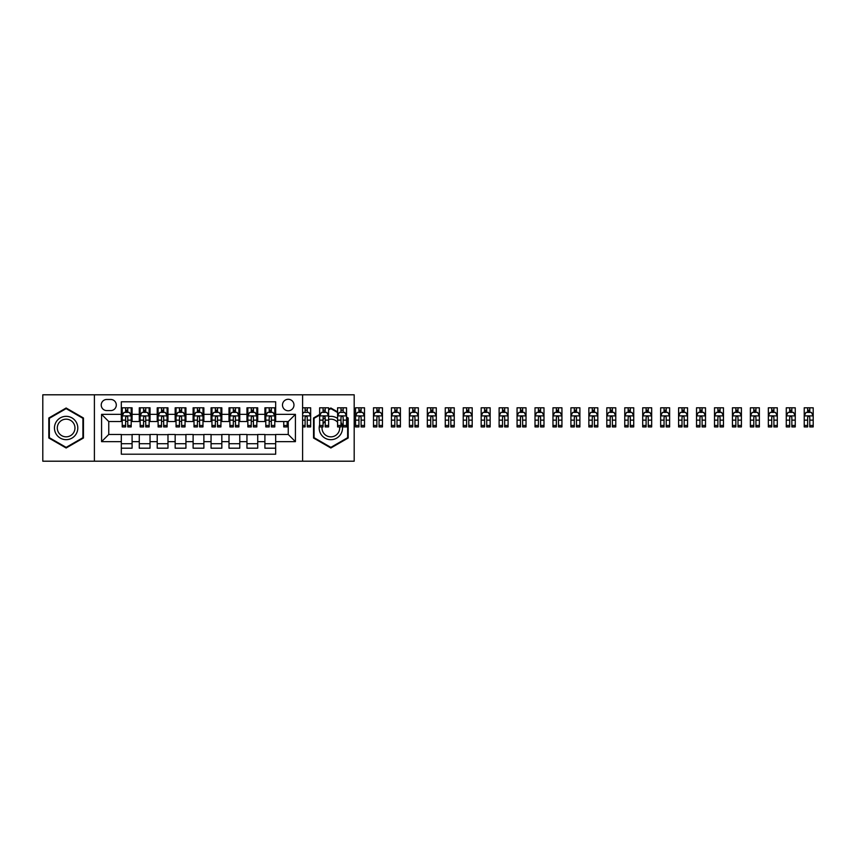 <?xml version="1.0" encoding="UTF-8"?>
<svg xmlns="http://www.w3.org/2000/svg" width="856" height="856" viewBox="0 0 856 856"><rect width="100%" height="100%" fill="white"/><g stroke="black" fill="none" stroke-linecap="round" stroke-linejoin="round"><path stroke-width="1.28" d="M288.237 399.281A5.746 5.746 0 0 0 282.491 405.027A5.746 5.746 0 0 0 288.237 410.773A5.746 5.746 0 0 0 293.972 405.027A5.746 5.746 0 0 0 288.237 399.281M302.596 461.202L354.191 461.202L354.191 394.798L302.596 394.798L302.596 461.202L94.395 461.202L94.395 394.798L42.8 394.798L42.8 461.202L94.395 461.202M275.675 407.809L264.9 407.809L264.9 414.358L257.72 414.358L257.72 421.537L264.9 421.537L264.9 414.358M257.72 414.358L257.72 407.809L246.956 407.809L246.956 414.358L239.776 414.358L239.776 421.537L246.956 421.537L246.956 414.358M239.776 414.358L239.776 407.809L229.001 407.809L229.001 414.358L221.832 414.358L221.832 421.537L229.001 421.537L229.001 414.358M221.832 414.358L221.832 407.809L211.058 407.809L211.058 414.358L203.878 414.358L203.878 421.537L211.058 421.537L211.058 414.358M203.878 414.358L203.878 407.809L193.114 407.809L193.114 414.358L185.934 414.358L185.934 421.537L193.114 421.537L193.114 414.358M185.934 414.358L185.934 407.809L175.159 407.809L175.159 414.358L167.979 414.358L167.979 421.537L175.159 421.537L175.159 414.358M167.979 414.358L167.979 407.809L157.215 407.809L157.215 414.358L150.035 414.358L150.035 421.537L157.215 421.537L157.215 414.358M150.035 414.358L150.035 407.809L139.271 407.809L139.271 421.537L132.092 421.537L132.092 407.809L121.317 407.809M121.317 448.191L132.092 448.191L132.092 434.463L139.271 434.463L139.271 448.191L150.035 448.191L150.035 434.463L157.215 434.463L157.215 441.643L150.035 441.643M157.215 441.643L157.215 448.191L167.979 448.191L167.979 434.463L175.159 434.463L175.159 441.643L167.979 441.643M175.159 441.643L175.159 448.191L185.934 448.191L185.934 434.463L193.114 434.463L193.114 441.643L185.934 441.643M193.114 441.643L193.114 448.191L203.878 448.191L203.878 434.463L211.058 434.463L211.058 441.643L203.878 441.643M211.058 441.643L211.058 448.191L221.832 448.191L221.832 434.463L229.001 434.463L229.001 441.643L221.832 441.643M229.001 441.643L229.001 448.191L239.776 448.191L239.776 434.463L246.956 434.463L246.956 441.643L239.776 441.643M246.956 441.643L246.956 448.191L257.72 448.191L257.72 434.463L264.9 434.463L264.9 441.643L257.72 441.643M106.786 410.591L110.734 410.591A5.564 5.564 0 0 0 116.298 405.027A5.564 5.564 0 0 0 110.734 399.463L106.786 399.463A5.564 5.564 0 0 0 101.222 405.027A5.564 5.564 0 0 0 106.786 410.591M302.596 394.798L94.395 394.798M275.675 414.358L275.675 401.796L121.317 401.796L121.317 421.537L108.755 421.537L108.755 434.463L121.317 434.463L121.317 454.204L275.675 454.204L275.675 434.463L288.237 434.463L288.237 421.537L275.675 421.537L275.675 414.358L295.416 414.358L295.416 441.643L275.675 441.643M121.317 441.643L101.575 441.643L101.575 414.358L121.317 414.358M264.9 441.643L264.9 448.191L275.675 448.191M121.317 412.292L122.215 412.292M125.629 412.292L127.779 412.292M131.193 412.292L132.092 412.292M121.317 421.355L122.215 421.355M125.629 421.355L127.779 421.355M131.193 421.355L132.092 421.355M121.317 434.645L132.092 434.645M121.317 443.708L132.092 443.708M139.271 421.355L140.17 421.355M143.573 421.355L145.734 421.355M149.137 421.355L150.035 421.355M139.271 412.292L140.17 412.292M143.573 412.292L145.734 412.292M149.137 412.292L150.035 412.292M139.271 434.645L150.035 434.645M139.271 443.708L150.035 443.708M157.215 434.645L167.979 434.645M157.215 443.708L167.979 443.708M157.215 412.292L158.114 412.292M161.527 412.292L163.678 412.292M167.091 412.292L167.979 412.292M157.215 421.355L158.114 421.355M161.527 421.355L163.678 421.355M167.091 421.355L167.979 421.355M175.159 434.645L185.934 434.645M175.159 443.708L185.934 443.708M175.159 412.292L176.058 412.292M179.471 412.292L181.622 412.292M185.035 412.292L185.934 412.292M175.159 421.355L176.058 421.355M179.471 421.355L181.622 421.355M185.035 421.355L185.934 421.355M193.114 434.645L203.878 434.645M193.114 443.708L203.878 443.708M193.114 412.292L194.012 412.292M197.415 412.292L199.576 412.292M202.979 412.292L203.878 412.292M193.114 421.355L194.012 421.355M197.415 421.355L199.576 421.355M202.979 421.355L203.878 421.355M211.058 434.645L221.832 434.645M211.058 443.708L221.832 443.708M211.058 412.292L211.956 412.292M215.37 412.292L217.52 412.292M220.934 412.292L221.832 412.292M211.058 421.355L211.956 421.355M215.37 421.355L217.52 421.355M220.934 421.355L221.832 421.355M229.001 434.645L239.776 434.645M229.001 443.708L239.776 443.708M229.001 412.292L229.9 412.292M233.314 412.292L235.464 412.292M238.878 412.292L239.776 412.292M229.001 421.355L229.9 421.355M233.314 421.355L235.464 421.355M238.878 421.355L239.776 421.355M246.956 434.645L257.72 434.645M246.956 443.708L257.72 443.708M246.956 412.292L247.855 412.292M251.257 412.292L253.419 412.292M256.821 412.292L257.72 412.292M246.956 421.355L247.855 421.355M251.257 421.355L253.419 421.355M256.821 421.355L257.72 421.355M264.9 434.645L275.675 434.645M264.9 443.708L275.675 443.708M264.9 412.292L265.799 412.292M269.212 412.292L271.363 412.292M274.776 412.292L275.675 412.292M264.9 421.355L265.799 421.355M269.212 421.355L271.363 421.355M274.776 421.355L275.675 421.355M108.755 421.537L101.575 414.358M108.755 434.463L101.575 441.643M295.416 414.358L288.237 421.537M295.416 441.643L288.237 434.463M66.137 447.998L83.449 438.005L83.449 417.995L66.137 408.002L48.813 417.995L48.813 438.005L66.137 447.998M319.641 414.475L313.542 417.995L313.542 438.005L330.855 447.998L348.178 438.005L348.178 417.995L346.562 417.065M337.585 411.886L330.855 408.002L328.618 409.296M325.205 411.265L323.268 412.389M127.779 410.142L125.629 410.142M131.193 425.464L127.779 425.464L127.779 426.919L131.193 426.919L131.193 415.973L129.395 412.389L124.013 412.389L122.215 415.973L122.215 426.919L125.629 426.919L125.629 425.464L122.215 425.464M122.215 415.973L122.215 407.809M131.193 415.973L131.193 407.809M125.629 412.389L125.629 407.809M127.779 407.809L127.779 412.389M127.779 425.464L127.779 417.321C127.063 415.941 126.346 415.941 125.629 417.321L125.629 425.464M66.137 416.337A11.663 11.663 0 0 0 54.463 428A11.663 11.663 0 0 0 66.137 439.663A11.663 11.663 0 0 0 77.8 428A11.663 11.663 0 0 0 66.137 416.337M66.137 419.173A8.828 8.828 0 0 0 57.298 428A8.828 8.828 0 0 0 66.137 436.828A8.828 8.828 0 0 0 74.964 428A8.828 8.828 0 0 0 66.137 419.173M82.914 437.684L66.137 447.378L49.348 437.684L49.348 418.317L66.137 408.622L82.914 418.317L82.914 437.684M319.641 424.801A11.663 11.663 0 0 0 340.966 433.832A11.663 11.663 0 0 0 340.998 422.233M325.205 421.216A8.828 8.828 0 0 0 323.054 423.87M322.091 426.919A8.828 8.828 0 0 0 338.505 432.419A8.828 8.828 0 0 0 339.629 426.919M346.562 417.685L347.643 418.317L347.643 437.684L330.855 447.378L314.077 437.684L314.077 418.317L319.641 415.096M324.338 412.389L325.205 411.886M328.618 409.917L330.855 408.622L337.585 412.506M337.585 418.466A11.663 11.663 0 0 0 328.618 416.551M325.205 417.792A11.663 11.663 0 0 0 323.054 419.333M337.585 422.276A8.828 8.828 0 0 0 328.618 419.461M145.734 410.142L143.573 410.142M149.137 425.464L145.734 425.464L145.734 426.919L149.137 426.919L149.137 415.973L147.35 412.389L141.957 412.389L140.17 415.973L140.17 426.919L143.573 426.919L143.573 425.464L140.17 425.464M140.17 415.973L140.17 407.809M149.137 415.973L149.137 407.809M143.573 412.389L143.573 407.809M145.734 407.809L145.734 412.389M145.734 425.464L145.734 417.321C145.017 415.941 144.29 415.941 143.573 417.321L143.573 425.464M163.678 410.142L161.527 410.142M167.091 425.464L163.678 425.464L163.678 426.919L167.091 426.919L167.091 415.973L165.294 412.389L159.911 412.389L158.114 415.973L158.114 426.919L161.527 426.919L161.527 425.464L158.114 425.464M158.114 415.973L158.114 407.809M167.091 415.973L167.091 407.809M161.527 412.389L161.527 407.809M163.678 407.809L163.678 412.389M163.678 425.464L163.678 417.321C162.961 415.941 162.244 415.941 161.527 417.321L161.527 425.464M181.622 410.142L179.471 410.142M185.035 425.464L181.622 425.464L181.622 426.919L185.035 426.919L185.035 415.973L183.238 412.389L177.855 412.389L176.058 415.973L176.058 426.919L179.471 426.919L179.471 425.464L176.058 425.464M176.058 415.973L176.058 407.809M185.035 415.973L185.035 407.809M179.471 412.389L179.471 407.809M181.622 407.809L181.622 412.389M181.622 425.464L181.622 417.321C180.905 415.941 180.188 415.941 179.471 417.321L179.471 425.464M199.576 410.142L197.415 410.142M202.979 425.464L199.576 425.464L199.576 426.919L202.979 426.919L202.979 415.973L201.192 412.389L195.799 412.389L194.012 415.973L194.012 426.919L197.415 426.919L197.415 425.464L194.012 425.464M194.012 415.973L194.012 407.809M202.979 415.973L202.979 407.809M197.415 412.389L197.415 407.809M199.576 407.809L199.576 412.389M199.576 425.464L199.576 417.321C198.859 415.941 198.143 415.941 197.415 417.321L197.415 425.464M217.52 410.142L215.37 410.142M220.934 425.464L217.52 425.464L217.52 426.919L220.934 426.919L220.934 415.973L219.136 412.389L213.754 412.389L211.956 415.973L211.956 426.919L215.37 426.919L215.37 425.464L211.956 425.464M211.956 415.973L211.956 407.809M220.934 415.973L220.934 407.809M215.37 412.389L215.37 407.809M217.52 407.809L217.52 412.389M217.52 425.464L217.52 417.321C216.803 415.941 216.087 415.941 215.37 417.321L215.37 425.464M235.464 410.142L233.314 410.142M238.878 425.464L235.464 425.464L235.464 426.919L238.878 426.919L238.878 415.973L237.08 412.389L231.698 412.389L229.9 415.973L229.9 426.919L233.314 426.919L233.314 425.464L229.9 425.464M229.9 415.973L229.9 407.809M238.878 415.973L238.878 407.809M233.314 412.389L233.314 407.809M235.464 407.809L235.464 412.389M235.464 425.464L235.464 417.321C234.747 415.941 234.03 415.941 233.314 417.321L233.314 425.464M253.419 410.142L251.257 410.142M256.821 425.464L253.419 425.464L253.419 426.919L256.821 426.919L256.821 415.973L255.035 412.389L249.642 412.389L247.855 415.973L247.855 426.919L251.257 426.919L251.257 425.464L247.855 425.464M247.855 415.973L247.855 407.809M256.821 415.973L256.821 407.809M251.257 412.389L251.257 407.809M253.419 407.809L253.419 412.389M253.419 425.464L253.419 417.321C252.702 415.941 251.985 415.941 251.257 417.321L251.257 425.464M271.363 410.142L269.212 410.142M274.776 425.464L271.363 425.464L271.363 426.919L274.776 426.919L274.776 415.973L272.978 412.389L267.596 412.389L265.799 415.973L265.799 426.919L269.212 426.919L269.212 425.464L265.799 425.464M265.799 415.973L265.799 407.809M274.776 415.973L274.776 407.809M269.212 412.389L269.212 407.809M271.363 407.809L271.363 412.389M271.363 425.464L271.363 417.321C270.646 415.941 269.929 415.941 269.212 417.321L269.212 425.464M283.743 425.464L283.743 426.919L287.156 426.919L287.156 425.464L283.743 425.464L283.743 421.537M287.156 421.537L287.156 425.464M302.596 407.809L310.664 407.809L310.664 426.919L307.261 426.919L307.261 417.321C306.544 415.941 305.827 415.941 305.1 417.321L305.1 426.919L302.596 426.919M307.261 410.142L305.1 410.142M310.664 415.973L308.877 412.389L303.484 412.389L302.596 414.176M305.1 412.389L305.1 407.809M307.261 407.809L307.261 412.389M323.054 407.809L328.618 407.809L328.618 426.919L325.205 426.919L325.205 417.321C324.488 415.941 323.771 415.941 323.054 417.321L323.054 426.919L319.641 426.919L319.641 407.809L323.054 407.809L323.054 412.389M325.205 410.142L323.054 410.142M328.618 415.973L326.821 412.389L321.439 412.389L319.641 415.973M325.205 407.809L325.205 412.389M324.499 412.292L323.418 412.292M340.998 407.809L346.562 407.809L346.562 426.919L343.149 426.919L343.149 417.321C342.432 415.941 341.715 415.941 340.998 417.321L340.998 426.919L337.585 426.919L337.585 407.809L340.998 407.809L340.998 412.389M343.149 410.142L340.998 410.142M346.562 415.973L344.765 412.389L339.383 412.389L337.585 415.973M343.149 407.809L343.149 412.389M358.942 407.809L364.506 407.809L364.506 426.919L361.104 426.919L361.104 417.321C360.387 415.941 359.67 415.941 358.942 417.321L358.942 426.919L355.54 426.919L355.54 407.809L358.942 407.809L358.942 412.389M361.104 410.142L358.942 410.142M364.506 415.973L362.719 412.389L357.327 412.389L355.54 415.973M361.104 407.809L361.104 412.389M361.104 412.292L358.942 412.292M376.897 407.809L382.461 407.809L382.461 426.919L379.048 426.919L379.048 417.321C378.331 415.941 377.614 415.941 376.897 417.321L376.897 426.919L373.484 426.919L373.484 407.809L376.897 407.809L376.897 412.389M379.048 410.142L376.897 410.142M382.461 415.973L380.663 412.389L375.281 412.389L373.484 415.973M379.048 407.809L379.048 412.389M379.048 412.292L376.897 412.292M394.841 407.809L400.405 407.809L400.405 426.919L396.991 426.919L396.991 417.321C396.275 415.941 395.558 415.941 394.841 417.321L394.841 426.919L391.427 426.919L391.427 407.809L394.841 407.809L394.841 412.389M396.991 410.142L394.841 410.142M400.405 415.973L398.607 412.389L393.225 412.389L391.427 415.973M396.991 407.809L396.991 412.389M396.991 412.292L394.841 412.292M412.785 407.809L418.349 407.809L418.349 426.919L414.946 426.919L414.946 417.321C414.229 415.941 413.512 415.941 412.785 417.321L412.785 426.919L409.382 426.919L409.382 407.809L412.785 407.809L412.785 412.389M414.946 410.142L412.785 410.142M418.349 415.973L416.562 412.389L411.169 412.389L409.382 415.973M414.946 407.809L414.946 412.389M414.946 412.292L412.785 412.292M430.739 407.809L436.303 407.809L436.303 426.919L432.89 426.919L432.89 417.321C432.173 415.941 431.456 415.941 430.739 417.321L430.739 426.919L427.326 426.919L427.326 407.809L430.739 407.809L430.739 412.389M432.89 410.142L430.739 410.142M436.303 415.973L434.506 412.389L429.124 412.389L427.326 415.973M432.89 407.809L432.89 412.389M432.89 412.292L430.739 412.292M448.683 407.809L454.247 407.809L454.247 426.919L450.834 426.919L450.834 417.321C450.117 415.941 449.4 415.941 448.683 417.321L448.683 426.919L445.27 426.919L445.27 407.809L448.683 407.809L448.683 412.389M450.834 410.142L448.683 410.142M454.247 415.973L452.45 412.389L447.067 412.389L445.27 415.973M450.834 407.809L450.834 412.389M450.834 412.292L448.683 412.292M466.627 407.809L472.191 407.809L472.191 426.919L468.788 426.919L468.788 417.321C468.072 415.941 467.355 415.941 466.627 417.321L466.627 426.919L463.224 426.919L463.224 407.809L466.627 407.809L466.627 412.389M468.788 410.142L466.627 410.142M472.191 415.973L470.404 412.389L465.022 412.389L463.224 415.973M468.788 407.809L468.788 412.389M468.788 412.292L466.627 412.292M484.582 407.809L490.146 407.809L490.146 426.919L486.732 426.919L486.732 417.321C486.015 415.941 485.299 415.941 484.582 417.321L484.582 426.919L481.168 426.919L481.168 407.809L484.582 407.809L484.582 412.389M486.732 410.142L484.582 410.142M490.146 415.973L488.348 412.389L482.966 412.389L481.168 415.973M486.732 407.809L486.732 412.389M486.732 412.292L484.582 412.292M502.526 407.809L508.09 407.809L508.09 426.919L504.676 426.919L504.676 417.321C503.959 415.941 503.242 415.941 502.526 417.321L502.526 426.919L499.112 426.919L499.112 407.809L502.526 407.809L502.526 412.389M504.676 410.142L502.526 410.142M508.09 415.973L506.292 412.389L500.91 412.389L499.112 415.973M504.676 407.809L504.676 412.389M504.676 412.292L502.526 412.292M520.48 407.809L526.033 407.809L526.033 426.919L522.631 426.919L522.631 417.321C521.914 415.941 521.197 415.941 520.48 417.321L520.48 426.919L517.067 426.919L517.067 407.809L520.48 407.809L520.48 412.389M522.631 410.142L520.48 410.142M526.033 415.973L524.246 412.389L518.864 412.389L517.067 415.973M522.631 407.809L522.631 412.389M522.631 412.292L520.48 412.292M538.424 407.809L543.988 407.809L543.988 426.919L540.575 426.919L540.575 417.321C539.858 415.941 539.141 415.941 538.424 417.321L538.424 426.919L535.011 426.919L535.011 407.809L538.424 407.809L538.424 412.389M540.575 410.142L538.424 410.142M543.988 415.973L542.19 412.389L536.808 412.389L535.011 415.973M540.575 407.809L540.575 412.389M540.575 412.292L538.424 412.292M556.368 407.809L561.932 407.809L561.932 426.919L558.519 426.919L558.519 417.321C557.802 415.941 557.085 415.941 556.368 417.321L556.368 426.919L552.965 426.919L552.965 407.809L556.368 407.809L556.368 412.389M558.519 410.142L556.368 410.142M561.932 415.973L560.134 412.389L554.752 412.389L552.965 415.973M558.519 407.809L558.519 412.389M558.519 412.292L556.368 412.292M574.322 407.809L579.887 407.809L579.887 426.919L576.473 426.919L576.473 417.321C575.756 415.941 575.039 415.941 574.322 417.321L574.322 426.919L570.909 426.919L570.909 407.809L574.322 407.809L574.322 412.389M576.473 410.142L574.322 410.142M579.887 415.973L578.089 412.389L572.707 412.389L570.909 415.973M576.473 407.809L576.473 412.389M576.473 412.292L574.322 412.292M592.266 407.809L597.83 407.809L597.83 426.919L594.417 426.919L594.417 417.321C593.7 415.941 592.983 415.941 592.266 417.321L592.266 426.919L588.853 426.919L588.853 407.809L592.266 407.809L592.266 412.389M594.417 410.142L592.266 410.142M597.83 415.973L596.033 412.389L590.651 412.389L588.853 415.973M594.417 407.809L594.417 412.389M594.417 412.292L592.266 412.292M610.21 407.809L615.774 407.809L615.774 426.919L612.372 426.919L612.372 417.321C611.655 415.941 610.927 415.941 610.21 417.321L610.21 426.919L606.808 426.919L606.808 407.809L610.21 407.809L610.21 412.389M612.372 410.142L610.21 410.142M615.774 415.973L613.977 412.389L608.595 412.389L606.808 415.973M612.372 407.809L612.372 412.389M612.372 412.292L610.21 412.292M628.165 407.809L633.729 407.809L633.729 426.919L630.316 426.919L630.316 417.321C629.599 415.941 628.882 415.941 628.165 417.321L628.165 426.919L624.752 426.919L624.752 407.809L628.165 407.809L628.165 412.389M630.316 410.142L628.165 410.142M633.729 415.973L631.931 412.389L626.549 412.389L624.752 415.973M630.316 407.809L630.316 412.389M630.316 412.292L628.165 412.292M646.109 407.809L651.673 407.809L651.673 426.919L648.26 426.919L648.26 417.321C647.543 415.941 646.826 415.941 646.109 417.321L646.109 426.919L642.696 426.919L642.696 407.809L646.109 407.809L646.109 412.389M648.26 410.142L646.109 410.142M651.673 415.973L649.875 412.389L644.493 412.389L642.696 415.973M648.26 407.809L648.26 412.389M648.26 412.292L646.109 412.292M664.053 407.809L669.617 407.809L669.617 426.919L666.214 426.919L666.214 417.321C665.497 415.941 664.77 415.941 664.053 417.321L664.053 426.919L660.65 426.919L660.65 407.809L664.053 407.809L664.053 412.389M666.214 410.142L664.053 410.142M669.617 415.973L667.83 412.389L662.437 412.389L660.65 415.973M666.214 407.809L666.214 412.389M666.214 412.292L664.053 412.292M682.007 407.809L687.571 407.809L687.571 426.919L684.158 426.919L684.158 417.321C683.441 415.941 682.724 415.941 682.007 417.321L682.007 426.919L678.594 426.919L678.594 407.809L682.007 407.809L682.007 412.389M684.158 410.142L682.007 410.142M687.571 415.973L685.774 412.389L680.392 412.389L678.594 415.973M684.158 407.809L684.158 412.389M684.158 412.292L682.007 412.292M699.951 407.809L705.515 407.809L705.515 426.919L702.102 426.919L702.102 417.321C701.385 415.941 700.668 415.941 699.951 417.321L699.951 426.919L696.538 426.919L696.538 407.809L699.951 407.809L699.951 412.389M702.102 410.142L699.951 410.142M705.515 415.973L703.718 412.389L698.336 412.389L696.538 415.973M702.102 407.809L702.102 412.389M702.102 412.292L699.951 412.292M717.895 407.809L723.459 407.809L723.459 426.919L720.057 426.919L720.057 417.321C719.34 415.941 718.612 415.941 717.895 417.321L717.895 426.919L714.493 426.919L714.493 407.809L717.895 407.809L717.895 412.389M720.057 410.142L717.895 410.142M723.459 415.973L721.672 412.389L716.279 412.389L714.493 415.973M720.057 407.809L720.057 412.389M720.057 412.292L717.895 412.292M735.85 407.809L741.414 407.809L741.414 426.919L738 426.919L738 417.321C737.284 415.941 736.567 415.941 735.85 417.321L735.85 426.919L732.436 426.919L732.436 407.809L735.85 407.809L735.85 412.389M738 410.142L735.85 410.142M741.414 415.973L739.616 412.389L734.234 412.389L732.436 415.973M738 407.809L738 412.389M738 412.292L735.85 412.292M753.794 407.809L759.358 407.809L759.358 426.919L755.944 426.919L755.944 417.321C755.227 415.941 754.51 415.941 753.794 417.321L753.794 426.919L750.38 426.919L750.38 407.809L753.794 407.809L753.794 412.389M755.944 410.142L753.794 410.142M759.358 415.973L757.56 412.389L752.178 412.389L750.38 415.973M755.944 407.809L755.944 412.389M755.944 412.292L753.794 412.292M771.738 407.809L777.302 407.809L777.302 426.919L773.899 426.919L773.899 417.321C773.182 415.941 772.465 415.941 771.738 417.321L771.738 426.919L768.335 426.919L768.335 407.809L771.738 407.809L771.738 412.389M773.899 410.142L771.738 410.142M777.302 415.973L775.515 412.389L770.122 412.389L768.335 415.973M773.899 407.809L773.899 412.389M773.899 412.292L771.738 412.292M789.692 407.809L795.256 407.809L795.256 426.919L791.843 426.919L791.843 417.321C791.126 415.941 790.409 415.941 789.692 417.321L789.692 426.919L786.279 426.919L786.279 407.809L789.692 407.809L789.692 412.389M791.843 410.142L789.692 410.142M795.256 415.973L793.458 412.389L788.076 412.389L786.279 415.973M791.843 407.809L791.843 412.389M791.843 412.292L789.692 412.292M807.636 407.809L813.2 407.809L813.2 426.919L809.787 426.919L809.787 417.321C809.07 415.941 808.353 415.941 807.636 417.321L807.636 426.919L804.223 426.919L804.223 407.809L807.636 407.809L807.636 412.389M809.787 410.142L807.636 410.142M813.2 415.973L811.402 412.389L806.02 412.389L804.223 415.973M809.787 407.809L809.787 412.389M809.787 412.292L807.636 412.292M139.271 441.643L132.092 441.643M139.271 414.358L132.092 414.358M131.15 415.888L122.258 415.888M122.215 413.373L123.521 413.373M129.887 413.373L131.193 413.373M125.629 420.135L122.215 420.135M131.193 420.135L127.779 420.135M127.779 411.287L125.629 411.287M149.094 415.888L140.213 415.888M140.17 413.373L141.465 413.373M147.842 413.373L149.137 413.373M143.573 420.135L140.17 420.135M149.137 420.135L145.734 420.135M145.734 411.287L143.573 411.287M167.038 415.888L158.157 415.888M158.114 413.373L159.419 413.373M165.786 413.373L167.091 413.373M161.527 420.135L158.114 420.135M167.091 420.135L163.678 420.135M163.678 411.287L161.527 411.287M184.992 415.888L176.101 415.888M176.058 413.373L177.363 413.373M183.73 413.373L185.035 413.373M179.471 420.135L176.058 420.135M185.035 420.135L181.622 420.135M181.622 411.287L179.471 411.287M202.936 415.888L194.055 415.888M194.012 413.373L195.307 413.373M201.684 413.373L202.979 413.373M197.415 420.135L194.012 420.135M202.979 420.135L199.576 420.135M199.576 411.287L197.415 411.287M220.88 415.888L211.999 415.888M211.956 413.373L213.262 413.373M219.628 413.373L220.934 413.373M215.37 420.135L211.956 420.135M220.934 420.135L217.52 420.135M217.52 411.287L215.37 411.287M238.835 415.888L229.954 415.888M229.9 413.373L231.206 413.373M237.572 413.373L238.878 413.373M233.314 420.135L229.9 420.135M238.878 420.135L235.464 420.135M235.464 411.287L233.314 411.287M256.779 415.888L247.898 415.888M247.855 413.373L249.15 413.373M255.527 413.373L256.821 413.373M251.257 420.135L247.855 420.135M256.821 420.135L253.419 420.135M253.419 411.287L251.257 411.287M274.723 415.888L265.841 415.888M265.799 413.373L267.104 413.373M273.471 413.373L274.776 413.373M269.212 420.135L265.799 420.135M274.776 420.135L271.363 420.135M271.363 411.287L269.212 411.287M310.621 415.888L302.596 415.888M309.369 413.373L310.664 413.373M305.1 425.464L302.596 425.464M310.664 425.464L307.261 425.464M305.1 420.135L302.596 420.135M310.664 420.135L307.261 420.135M328.576 415.888L319.684 415.888M319.641 413.373L320.947 413.373M327.313 413.373L328.618 413.373M323.054 425.464L319.641 425.464M328.618 425.464L325.205 425.464M323.054 420.135L319.641 420.135M328.618 420.135L325.205 420.135M346.52 415.888L337.639 415.888M337.585 413.373L338.89 413.373M345.257 413.373L346.562 413.373M340.998 425.464L337.585 425.464M346.562 425.464L343.149 425.464M340.998 420.135L337.585 420.135M346.562 420.135L343.149 420.135M364.463 415.888L355.582 415.888M355.54 413.373L356.834 413.373M363.212 413.373L364.506 413.373M358.942 425.464L355.54 425.464M364.506 425.464L361.104 425.464M358.942 420.135L355.54 420.135M364.506 420.135L361.104 420.135M361.104 411.287L358.942 411.287M382.418 415.888L373.526 415.888M373.484 413.373L374.789 413.373M381.155 413.373L382.461 413.373M376.897 425.464L373.484 425.464M382.461 425.464L379.048 425.464M376.897 420.135L373.484 420.135M382.461 420.135L379.048 420.135M379.048 411.287L376.897 411.287M400.362 415.888L391.481 415.888M391.427 413.373L392.733 413.373M399.099 413.373L400.405 413.373M394.841 425.464L391.427 425.464M400.405 425.464L396.991 425.464M394.841 420.135L391.427 420.135M400.405 420.135L396.991 420.135M396.991 411.287L394.841 411.287M418.306 415.888L409.425 415.888M409.382 413.373L410.677 413.373M417.054 413.373L418.349 413.373M412.785 425.464L409.382 425.464M418.349 425.464L414.946 425.464M412.785 420.135L409.382 420.135M418.349 420.135L414.946 420.135M414.946 411.287L412.785 411.287M436.26 415.888L427.369 415.888M427.326 413.373L428.631 413.373M434.998 413.373L436.303 413.373M430.739 425.464L427.326 425.464M436.303 425.464L432.89 425.464M430.739 420.135L427.326 420.135M436.303 420.135L432.89 420.135M432.89 411.287L430.739 411.287M454.204 415.888L445.323 415.888M445.27 413.373L446.575 413.373M452.952 413.373L454.247 413.373M448.683 425.464L445.27 425.464M454.247 425.464L450.834 425.464M448.683 420.135L445.27 420.135M454.247 420.135L450.834 420.135M450.834 411.287L448.683 411.287M472.148 415.888L463.267 415.888M463.224 413.373L464.519 413.373M470.896 413.373L472.191 413.373M466.627 425.464L463.224 425.464M472.191 425.464L468.788 425.464M466.627 420.135L463.224 420.135M472.191 420.135L468.788 420.135M468.788 411.287L466.627 411.287M490.103 415.888L481.211 415.888M481.168 413.373L482.474 413.373M488.84 413.373L490.146 413.373M484.582 425.464L481.168 425.464M490.146 425.464L486.732 425.464M484.582 420.135L481.168 420.135M490.146 420.135L486.732 420.135M486.732 411.287L484.582 411.287M508.047 415.888L499.166 415.888M499.112 413.373L500.418 413.373M506.795 413.373L508.09 413.373M502.526 425.464L499.112 425.464M508.09 425.464L504.676 425.464M502.526 420.135L499.112 420.135M508.09 420.135L504.676 420.135M504.676 411.287L502.526 411.287M525.991 415.888L517.11 415.888M517.067 413.373L518.361 413.373M524.739 413.373L526.033 413.373M520.48 425.464L517.067 425.464M526.033 425.464L522.631 425.464M520.48 420.135L517.067 420.135M526.033 420.135L522.631 420.135M522.631 411.287L520.48 411.287M543.945 415.888L535.054 415.888M535.011 413.373L536.316 413.373M542.683 413.373L543.988 413.373M538.424 425.464L535.011 425.464M543.988 425.464L540.575 425.464M538.424 420.135L535.011 420.135M543.988 420.135L540.575 420.135M540.575 411.287L538.424 411.287M561.889 415.888L553.008 415.888M552.965 413.373L554.26 413.373M560.637 413.373L561.932 413.373M556.368 425.464L552.965 425.464M561.932 425.464L558.519 425.464M556.368 420.135L552.965 420.135M561.932 420.135L558.519 420.135M558.519 411.287L556.368 411.287M579.833 415.888L570.952 415.888M570.909 413.373L572.204 413.373M578.581 413.373L579.887 413.373M574.322 425.464L570.909 425.464M579.887 425.464L576.473 425.464M574.322 420.135L570.909 420.135M579.887 420.135L576.473 420.135M576.473 411.287L574.322 411.287M597.788 415.888L588.896 415.888M588.853 413.373L590.159 413.373M596.525 413.373L597.83 413.373M592.266 425.464L588.853 425.464M597.83 425.464L594.417 425.464M592.266 420.135L588.853 420.135M597.83 420.135L594.417 420.135M594.417 411.287L592.266 411.287M615.732 415.888L606.851 415.888M606.808 413.373L608.102 413.373M614.48 413.373L615.774 413.373M610.21 425.464L606.808 425.464M615.774 425.464L612.372 425.464M610.21 420.135L606.808 420.135M615.774 420.135L612.372 420.135M612.372 411.287L610.21 411.287M633.675 415.888L624.794 415.888M624.752 413.373L626.046 413.373M632.423 413.373L633.729 413.373M628.165 425.464L624.752 425.464M633.729 425.464L630.316 425.464M628.165 420.135L624.752 420.135M633.729 420.135L630.316 420.135M630.316 411.287L628.165 411.287M651.63 415.888L642.738 415.888M642.696 413.373L644.001 413.373M650.367 413.373L651.673 413.373M646.109 425.464L642.696 425.464M651.673 425.464L648.26 425.464M646.109 420.135L642.696 420.135M651.673 420.135L648.26 420.135M648.26 411.287L646.109 411.287M669.574 415.888L660.693 415.888M660.65 413.373L661.945 413.373M668.322 413.373L669.617 413.373M664.053 425.464L660.65 425.464M669.617 425.464L666.214 425.464M664.053 420.135L660.65 420.135M669.617 420.135L666.214 420.135M666.214 411.287L664.053 411.287M687.518 415.888L678.637 415.888M678.594 413.373L679.899 413.373M686.266 413.373L687.571 413.373M682.007 425.464L678.594 425.464M687.571 425.464L684.158 425.464M682.007 420.135L678.594 420.135M687.571 420.135L684.158 420.135M684.158 411.287L682.007 411.287M705.472 415.888L696.581 415.888M696.538 413.373L697.843 413.373M704.21 413.373L705.515 413.373M699.951 425.464L696.538 425.464M705.515 425.464L702.102 425.464M699.951 420.135L696.538 420.135M705.515 420.135L702.102 420.135M702.102 411.287L699.951 411.287M723.416 415.888L714.535 415.888M714.493 413.373L715.787 413.373M722.164 413.373L723.459 413.373M717.895 425.464L714.493 425.464M723.459 425.464L720.057 425.464M717.895 420.135L714.493 420.135M723.459 420.135L720.057 420.135M720.057 411.287L717.895 411.287M741.36 415.888L732.479 415.888M732.436 413.373L733.742 413.373M740.108 413.373L741.414 413.373M735.85 425.464L732.436 425.464M741.414 425.464L738 425.464M735.85 420.135L732.436 420.135M741.414 420.135L738 420.135M738 411.287L735.85 411.287M759.315 415.888L750.423 415.888M750.38 413.373L751.686 413.373M758.052 413.373L759.358 413.373M753.794 425.464L750.38 425.464M759.358 425.464L755.944 425.464M753.794 420.135L750.38 420.135M759.358 420.135L755.944 420.135M755.944 411.287L753.794 411.287M777.259 415.888L768.378 415.888M768.335 413.373L769.63 413.373M776.007 413.373L777.302 413.373M771.738 425.464L768.335 425.464M777.302 425.464L773.899 425.464M771.738 420.135L768.335 420.135M777.302 420.135L773.899 420.135M773.899 411.287L771.738 411.287M795.203 415.888L786.322 415.888M786.279 413.373L787.584 413.373M793.951 413.373L795.256 413.373M789.692 425.464L786.279 425.464M795.256 425.464L791.843 425.464M789.692 420.135L786.279 420.135M795.256 420.135L791.843 420.135M791.843 411.287L789.692 411.287M813.157 415.888L804.276 415.888M804.223 413.373L805.528 413.373M811.895 413.373L813.2 413.373M807.636 425.464L804.223 425.464M813.2 425.464L809.787 425.464M807.636 420.135L804.223 420.135M813.2 420.135L809.787 420.135M809.787 411.287L807.636 411.287"/></g></svg>
